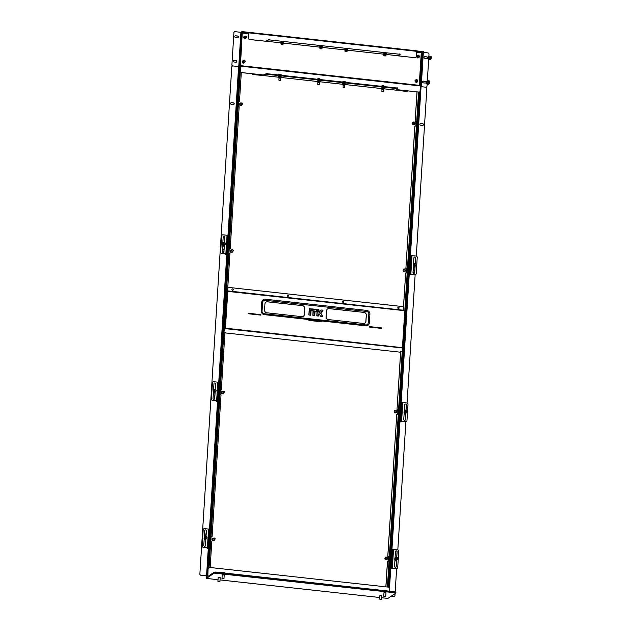 <?xml version="1.0" encoding="UTF-8"?>
<svg xmlns="http://www.w3.org/2000/svg" width="631" height="631" viewBox="0 0 631 631"><rect width="100%" height="100%" fill="white"/><g stroke="black" fill="none" stroke-linecap="round" stroke-linejoin="round"><path stroke-width="0.95" d="M278.878 76.335L281.15 76.477M381.731 87.662L384.003 87.804M342.862 83.434L345.125 83.576M317.748 80.665L320.02 80.807M224.967 332.135L221.323 389.966L220.771 389.903A0.426 0.402 -124.1 0 0 220.337 390.274L220.077 394.343A0.426 0.402 -124.1 0 0 220.464 394.801L221.016 394.864L212.087 536.871L211.456 536.863A0.426 0.402 55.9 0 0 211.227 536.902M241.294 72.565L239.457 101.788L238.904 101.725A0.426 0.402 -124.1 0 0 238.463 102.096L238.21 106.166A0.426 0.402 -124.1 0 0 238.597 106.623L239.149 106.686L230.212 248.693L229.66 248.63A0.426 0.402 -124.1 0 0 229.227 249L228.966 253.07A0.426 0.402 -124.1 0 0 229.353 253.528L229.905 253.591L227.562 290.859M221.323 389.966L220.7 389.958A0.426 0.402 55.9 0 0 220.471 389.997M230.212 248.693L229.581 248.685A0.426 0.402 55.9 0 0 229.361 248.724M239.457 101.788L238.826 101.78A0.426 0.402 55.9 0 0 238.605 101.82M406.451 272.971A0.426 0.402 55.9 0 0 406.585 272.695L406.845 268.625A0.426 0.402 55.9 0 0 406.459 268.167L405.907 268.104L414.835 126.097L415.466 126.105A0.426 0.402 -124.1 0 0 415.908 125.735L416.081 121.72A0.426 0.402 55.9 0 0 415.703 121.262L415.143 121.199L416.988 91.929M405.907 268.104L414.914 126.05M397.562 414.244A0.426 0.402 55.9 0 0 397.696 413.968L397.956 409.898A0.426 0.402 55.9 0 0 397.569 409.44L397.017 409.377L400.724 351.499L402.05 351.641L402.933 348.399L402.326 348.336L402.933 348.399M403.327 310.223L405.67 272.947L403.256 310.215M397.017 409.377L400.638 351.822M387.844 556.234L396.781 414.22L387.773 556.282L388.404 556.29A0.426 0.402 -124.1 0 1 388.791 556.755L388.712 556.802A0.426 0.402 55.9 0 0 388.325 556.345L387.773 556.282M415.143 121.199L417.059 91.937M396.363 89.949L406.727 91.392A1.246 1.191 55.9 0 0 407.792 90.919M252.416 73.803A1.246 1.191 55.9 0 0 253.41 74.505L263.797 75.649L253.339 74.553A1.246 1.191 -124.1 0 1 252.313 73.788M264.697 74.482L263.947 74.395L263.797 75.649M264.586 75.121L263.861 75.042M407.46 91.227A1.246 1.191 -124.1 0 1 406.648 91.44L406.727 91.392M396.339 90.249L406.648 91.44M396.063 90.154L383.94 88.813L396.031 90.162L397.869 88.9L396.931 88.616L266.022 74.142L263.829 75.097M207.686 575.22L206.558 575.835L207.67 575.464L207.181 575.811L207.646 575.953L200.918 575.283L207.638 576.024M208.451 567.837L240.025 65.987L240.632 66.042L209.074 567.458M420.412 85.8L389.067 587.28M212.087 536.871L211.456 536.863M211.527 536.807A0.426 0.402 -124.1 0 0 211.093 537.178L210.833 541.248A0.426 0.402 -124.1 0 0 211.219 541.706L211.779 541.769L210.155 567.498M415.695 126.066A0.426 0.402 55.9 0 0 415.829 125.79L416.081 121.72M385.849 586.846L387.466 561.18L388.097 561.188A0.426 0.402 -124.1 0 0 388.53 560.817L388.791 556.755M388.317 561.148A0.426 0.402 55.9 0 0 388.459 560.872L388.712 556.802M406.459 268.167L405.978 268.057M406.53 268.112A0.426 0.402 -124.1 0 1 406.916 268.577L406.845 268.625M406.585 272.695L406.916 268.577M406.664 272.639A0.426 0.402 -124.1 0 1 406.222 273.01L405.67 272.947M397.569 409.44L397.088 409.33M397.648 409.385A0.426 0.402 -124.1 0 1 398.027 409.85L397.956 409.898M397.696 413.968L398.027 409.85M397.775 413.912A0.426 0.402 -124.1 0 1 397.341 414.283L396.781 414.22M385.92 586.854L387.537 561.125M415.703 121.262L415.222 121.152M415.774 121.207A0.426 0.402 -124.1 0 1 416.16 121.673M264.121 75.128L264.239 75.633L266.006 74.434M396.931 88.616L267.52 74.355M396.946 88.316L397.845 88.663M266.022 74.142L267.544 74.064M414.449 124.244A1.136 1.081 -124.1 0 1 412.721 123.842A1.136 1.081 -124.1 0 1 413.179 122.367M413.96 124.52A1.136 1.081 -124.1 0 1 413.021 122.469M414.07 122.225A1.01 0.962 55.9 0 0 413.029 123.487A1.01 0.962 55.9 0 0 414.914 123.471M413.841 124.197L415.009 123.4A0.749 0.718 -124.1 0 1 413.865 122.824A0.749 0.718 -124.1 0 1 414.882 122.122A0.749 0.718 -124.1 0 1 415.009 123.4A1.136 1.081 -124.1 0 1 412.942 123.692A1.136 1.081 -124.1 0 1 414.181 122.154M241.578 105.196A1.136 1.081 -124.1 0 1 239.859 104.801A1.136 1.081 -124.1 0 1 240.316 103.326M241.097 105.48A1.136 1.081 -124.1 0 1 240.159 103.429M241.208 103.184A1.01 0.962 55.9 0 0 240.159 104.446A1.01 0.962 55.9 0 0 242.044 104.43M242.154 104.352A1.136 1.081 -124.1 0 1 240.08 104.651A1.136 1.081 -124.1 0 1 241.31 103.113M232.342 252.1A1.136 1.081 -124.1 0 1 230.615 251.706A1.136 1.081 -124.1 0 1 231.072 250.231M231.853 252.384A1.136 1.081 -124.1 0 1 230.914 250.333M231.963 250.089A1.01 0.962 55.9 0 0 230.914 251.351A1.01 0.962 55.9 0 0 232.807 251.327M232.91 251.256A1.136 1.081 -124.1 0 1 230.836 251.556A1.136 1.081 -124.1 0 1 232.074 250.018M405.055 271.259A1.136 1.081 -124.1 0 1 403.485 270.746A1.136 1.081 -124.1 0 1 403.943 269.271M404.716 271.425A1.136 1.081 -124.1 0 1 403.777 269.374M404.834 269.129A1.01 0.962 55.9 0 0 403.785 270.391A1.01 0.962 55.9 0 0 405.67 270.376M405.78 270.297A1.136 1.081 -124.1 0 1 403.698 270.596A1.136 1.081 -124.1 0 1 404.936 269.058M405.205 271.141A1.136 1.081 -124.1 0 1 404.81 271.362M396.315 412.414A1.136 1.081 -124.1 0 1 394.596 412.019A1.136 1.081 -124.1 0 1 395.053 410.544M395.834 412.698A1.136 1.081 -124.1 0 1 394.896 410.647M395.945 410.402A1.01 0.962 55.9 0 0 394.896 411.664A1.01 0.962 55.9 0 0 396.781 411.649M396.891 411.57A1.136 1.081 -124.1 0 1 394.809 411.869A1.136 1.081 -124.1 0 1 396.047 410.331M223.453 393.373A1.136 1.081 -124.1 0 1 221.726 392.979A1.136 1.081 -124.1 0 1 222.183 391.504M222.964 393.657A1.136 1.081 -124.1 0 1 222.025 391.606M223.074 391.362A1.01 0.962 55.9 0 0 222.033 392.624A1.01 0.962 55.9 0 0 223.918 392.6M224.021 392.529A1.136 1.081 -124.1 0 1 221.946 392.829A1.136 1.081 -124.1 0 1 223.185 391.291M214.209 540.278A1.136 1.081 -124.1 0 1 212.481 539.884A1.136 1.081 -124.1 0 1 212.947 538.409M213.72 540.562A1.136 1.081 -124.1 0 1 212.781 538.511M213.83 538.267A1.01 0.962 55.9 0 0 212.789 539.529A1.01 0.962 55.9 0 0 214.674 539.505M214.777 539.434A1.136 1.081 -124.1 0 1 212.702 539.734A1.136 1.081 -124.1 0 1 213.941 538.196M387.071 559.318A1.136 1.081 -124.1 0 1 385.352 558.924A1.136 1.081 -124.1 0 1 385.809 557.449M386.59 559.602A1.136 1.081 -124.1 0 1 385.651 557.552M386.7 557.307A1.01 0.962 55.9 0 0 385.651 558.569A1.01 0.962 55.9 0 0 387.537 558.553M387.647 558.474A1.136 1.081 -124.1 0 1 385.573 558.774A1.136 1.081 -124.1 0 1 386.803 557.236M278.886 77.029L281.055 77.171M278.918 76.54L280.763 76.556L281.363 77.092L280.716 77.242M280.511 78.205L279.012 78.047M278.91 77.928L281.008 78.023M279.249 77.936L280.511 78.118M317.756 81.312L319.933 81.446M317.787 80.823L319.633 80.839L320.232 81.375L319.586 81.525M319.381 82.487L317.89 82.33M317.787 82.211L319.878 82.306M318.119 82.219L319.389 82.401M381.708 88.34L383.94 88.474M381.739 87.89L383.609 87.883L384.279 88.372L383.569 88.577M383.506 89.523L382.007 89.428M381.763 89.263L383.758 89.444M342.838 84.057L345.07 84.191M342.87 83.608L344.739 83.6L345.409 84.089L344.7 84.294M344.636 85.24L343.138 85.146M342.893 84.98L344.881 85.161M287.215 295.584A0.686 0.655 55.9 0 0 288.264 296.231A0.686 0.655 55.9 0 0 288.201 295.087A0.686 0.655 55.9 0 0 287.215 295.584M287.46 295.119A0.686 0.655 -124.1 0 1 288.225 296.255M231.924 289.495A0.686 0.655 55.9 0 0 232.973 290.142A0.686 0.655 55.9 0 0 232.918 288.99A0.686 0.655 55.9 0 0 231.924 289.495M232.169 289.03A0.686 0.655 -124.1 0 1 232.934 290.165M342.499 301.673A0.686 0.655 55.9 0 0 343.548 302.32A0.686 0.655 55.9 0 0 343.493 301.176A0.686 0.655 55.9 0 0 342.499 301.673M342.743 301.208A0.686 0.655 -124.1 0 1 343.516 302.344M397.79 307.77A0.686 0.655 55.9 0 0 398.839 308.409A0.686 0.655 55.9 0 0 398.776 307.265A0.686 0.655 55.9 0 0 397.79 307.77M398.035 307.297A0.686 0.655 -124.1 0 1 398.8 308.433M400.724 351.499L400.527 352.216L225.007 332.884L225.117 332.158M402.602 348.012L225.409 328.648L224.715 328.593L223.934 331.48M225.322 328.664L225.409 328.238L224.991 328.625M225.362 328.838L224.754 328.767L223.902 331.898M223.895 332.024L225.204 332.166L225.007 332.884M403.193 310.207L403.414 306.658L227.894 287.326L227.602 290.867M227.894 287.326L227.673 290.875M224.991 328.57L223.934 331.449M227.72 291.443L227.073 290.82L226.442 291.554M405.236 310.767L227.799 291.396L225.409 328.238M225.409 328.648L225.48 328.183L402.452 347.673L402.878 348.225M302.509 305.641L267.505 301.784A2.5 2.382 55.9 0 0 264.933 303.961L264.547 310.081A2.5 2.382 55.9 0 0 266.81 312.802L301.815 316.659A2.5 2.382 55.9 0 0 304.387 314.475L304.773 308.354A2.5 2.382 55.9 0 0 302.509 305.641L267.426 301.831A2.5 2.382 55.9 0 0 265.911 302.186M364.079 312.416L329.066 308.567A2.5 2.382 55.9 0 0 326.503 310.744L326.117 316.865A2.5 2.382 55.9 0 0 328.372 319.578L363.385 323.435A2.5 2.382 55.9 0 0 365.948 321.258L366.335 315.137A2.5 2.382 55.9 0 0 364.079 312.416L328.996 308.614A2.5 2.382 55.9 0 0 327.473 308.969M262.054 311.044L262.599 302.478A2.5 2.382 -124.1 0 1 265.162 300.293L366.564 311.462A2.5 2.382 -124.1 0 1 368.827 314.175L368.291 322.741A2.5 2.382 -124.1 0 1 365.72 324.926L264.318 313.757A2.5 2.382 -124.1 0 1 262.054 311.044L261.218 310.854A3.502 3.336 55.9 0 0 264.381 314.656L365.783 325.825A3.502 3.336 55.9 0 0 369.38 322.764L369.916 314.199A3.502 3.336 55.9 0 0 366.753 310.397L265.351 299.228A3.502 3.336 55.9 0 0 261.755 302.281L261.218 310.854M227.799 291.396L226.442 291.53M418.945 92.126L405.212 310.428L227.192 290.82L226.466 291.238M402.452 347.673L404.771 310.886L405.236 310.744L404.692 310.933M369.253 326.637L381.503 327.978L381.471 328.412L369.269 327.063L381.416 328.341M248.543 313.339L260.784 314.688L260.753 315.114L248.535 313.465M308.898 319.988L321.14 321.337L321.116 321.763L308.89 320.114M381.574 327.931L369.261 326.574L369.23 327.063L381.542 328.42L381.503 327.978M260.824 315.121L260.855 314.632L248.543 313.276L248.511 313.765L260.824 315.121M308.906 319.925L308.875 320.414L321.187 321.771L321.218 321.282L308.906 319.925M303.33 316.305A2.5 2.382 55.9 0 0 304.308 314.522L304.694 308.401A2.5 2.382 55.9 0 0 302.438 305.688M364.899 323.08A2.5 2.382 55.9 0 0 365.877 321.305L366.264 315.185A2.5 2.382 55.9 0 0 364 312.471M225.48 328.183L224.707 328.538L227.239 291.136M319.444 312.124L321.037 310.097L319.294 312.321L318.687 312.006L318.821 309.947L317.354 309.782L316.975 315.784L318.442 315.95L318.718 313.954L318.545 316.028L317.007 315.886L317.267 309.766M317.172 309.718L316.794 315.713L317.172 309.718L318.9 309.655L318.994 311.99L319.499 312.235M318.568 313.962L319.396 313.922L318.868 313.946L318.75 315.934L316.794 315.713M319.396 313.922L320.493 316.257L322.402 316.581L320.871 313.181L322.402 316.581M317.432 309.498L318.97 309.939L318.955 312.132L320.974 309.995L322.812 310.089L321.14 310.058L322.772 310.231L320.619 313.063M322.812 310.089L320.603 313.339M248.511 313.757L260.698 315.043M308.914 320.414L321.061 321.692M389.532 587.666L421.098 85.934L420.617 85.879M206.558 575.835L238.597 66.57L233.044 65.955A1.246 1.191 55.9 0 0 231.766 67.052L199.877 573.871A1.246 1.191 55.9 0 0 201.005 575.227M240.679 65.671L420.317 85.445L240.648 65.656L240.419 71.193A1.246 1.191 55.9 0 0 241.555 72.549L241.476 72.597A1.246 1.191 -124.1 0 1 240.348 71.24L240.616 65.955L238.597 66.57L233.044 65.955A1.246 1.191 55.9 0 1 231.916 64.599L233.92 32.773L231.916 64.599M207.496 575.204L239.535 65.932M386.519 590.348L383.766 590.166M384.949 590.687L384.989 590.135L385.833 590.174L386.637 590.868M384.358 596.697L385.565 596.658L384.358 596.697M383.908 596.484L385.557 596.587M383.419 590.513L383.829 590.143M383.435 590.245L384.989 590.135M414.867 122.209A0.623 0.592 55.9 0 0 414.07 122.485A0.623 0.592 55.9 0 0 414.37 123.313A0.623 0.592 55.9 0 0 415.174 123.037A0.623 0.592 55.9 0 0 414.867 122.209M382.007 91.661L383.254 91.669M383.104 85.635L383.12 85.635A1.83 1.112 64.1 0 1 383.167 85.642A2.051 2.051 0 0 0 383.096 85.635A2.051 0.457 96.9 0 0 383.096 85.635A2.051 0.457 96.9 0 0 383.001 85.658A2.035 1.901 -145.4 0 0 382.678 85.658L382.788 86.234M382.402 85.674A1.83 1.073 43.4 0 0 382.386 85.674A2.051 2.051 0 0 0 381.629 86.037M383.758 85.855A2.035 0.552 120.5 0 0 383.695 85.792A2.051 1.996 -63.2 0 0 383.356 85.682A1.83 0.576 -49.4 0 0 383.317 85.666A1.83 0.576 -49.4 0 0 383.262 85.658M381.739 86.053L384.665 86.376M343.122 87.346L344.368 87.433L343.122 87.346M343.067 87.275L344.455 87.362M343.138 87.378L343.154 84.885M344.873 81.549A2.051 2.043 13.6 0 0 344.629 81.446A1.83 0.868 -43.4 0 0 344.573 81.415A1.83 0.868 -43.4 0 0 344.439 81.391A2.051 2.051 0 0 0 344.305 81.36L344.305 81.391A2.035 1.94 -179.2 0 0 343.974 81.375L343.958 81.336A2.051 2.051 0 0 0 343.84 81.344A1.83 1.333 -53.9 0 1 343.942 81.336L343.958 81.336M344.502 87.315L344.652 84.98M342.87 81.77L345.796 82.093M397.238 557.725A0.623 0.592 55.9 0 0 396.442 558.001A0.623 0.592 55.9 0 0 396.749 558.829A0.623 0.592 55.9 0 0 397.546 558.553A0.623 0.592 55.9 0 0 397.238 557.725M396.662 558.956A0.749 0.718 -124.1 0 1 396.544 557.678A0.749 0.718 -124.1 0 1 397.688 558.261A0.749 0.718 -124.1 0 1 396.662 558.956M396.489 560.77A1.814 1.727 -124.1 0 1 394.88 560.636M395.077 557.441A1.814 1.727 -124.1 0 1 396.213 557.425M396.489 560.793A1.814 1.727 -124.1 0 1 394.872 560.762M396.142 560.202L394.982 559.366L394.848 558.096L394.761 559.516L395.921 560.352L397.396 559.626L395.921 560.352M397.136 559.082A0.931 0.891 -124.1 0 1 395.377 558.656A0.931 0.891 -124.1 0 1 396.3 557.843M397.364 558.932A1.128 1.073 -124.1 0 1 396.181 559.855A1.128 1.073 -124.1 0 1 395.195 558.64A1.128 1.073 -124.1 0 1 396.52 557.694M395.069 557.954L396.678 557.607M397.467 558.9L397.396 559.626M206.511 536.721A0.623 0.592 55.9 0 0 205.706 536.989A0.623 0.592 55.9 0 0 206.014 537.817A0.623 0.592 55.9 0 0 206.81 537.541A0.623 0.592 55.9 0 0 206.511 536.721M205.935 537.951A0.749 0.718 -124.1 0 1 205.809 536.665A0.749 0.718 -124.1 0 1 206.952 537.249A0.749 0.718 -124.1 0 1 205.935 537.951M204.136 539.75A1.814 1.727 -124.1 0 0 205.753 539.781A1.814 1.727 -124.1 0 1 204.144 539.631M204.349 536.429A1.814 1.727 -124.1 0 1 205.477 536.413M205.414 539.197L204.247 538.353L204.341 536.942L204.026 538.503L205.193 539.347L206.66 538.622L205.193 539.347M206.408 538.077A0.931 0.891 -124.1 0 1 204.649 537.651A0.931 0.891 -124.1 0 1 205.564 536.831M206.629 537.92A1.128 1.073 -124.1 0 1 205.454 538.85A1.128 1.073 -124.1 0 1 204.46 537.628A1.128 1.073 -124.1 0 1 205.793 536.681M205.588 536.366L206.4 530.805A0.876 0.836 55.9 0 0 205.067 529.985A0.876 0.836 55.9 0 0 204.712 530.616L204.318 536.957L205.588 536.366M206.739 537.896L206.66 538.622M244.757 60.757A0.623 0.592 55.9 0 0 243.952 61.026A0.623 0.592 55.9 0 0 244.26 61.854A0.623 0.592 55.9 0 0 245.057 61.578A0.623 0.592 55.9 0 0 244.757 60.757M244.181 61.988A0.749 0.718 -124.1 0 1 244.055 60.702A0.749 0.718 -124.1 0 1 245.199 61.286A0.749 0.718 -124.1 0 1 244.181 61.988M387.899 598.393L395.818 593.116L394.951 592.28L215.81 572.546L214.288 572.625L207.773 577.018L208.104 568.602A1.246 1.191 -124.1 0 1 208.68 567.663M394.919 592.769L214.256 573.114L214.319 572.136L207.82 576.521L208.104 568.602M389.619 591.2L389.784 588.518A1.246 1.191 55.9 0 0 388.657 587.161L209.516 567.427A1.246 1.191 55.9 0 0 208.23 568.515M214.319 572.136L215.841 572.057L215.778 573.035M206.968 577.578L214.288 572.625L215.81 572.546L394.951 592.28L394.982 591.791L215.841 572.057M394.982 591.791L395.874 592.138M379.909 595.443L381.897 595.569M383.971 592.69L385.967 592.817M222.215 574.873L224.21 574.999M218.145 577.625L220.14 577.751M214.256 573.114L206.432 578.406L206.353 575.882M206.369 577.515L206.471 575.898M224.762 572.53L222.002 572.349M223.193 572.869L223.224 572.317L224.076 572.356L224.881 573.051M222.601 578.879L223.8 578.84L222.601 578.879M222.151 578.666L223.8 578.769M221.655 572.696L222.073 572.325M221.67 572.427L223.224 572.317M380.288 599.45L381.495 599.411L380.288 599.45M379.846 599.237L381.487 599.34M218.531 581.632L219.73 581.593L218.531 581.632M218.081 581.419L219.73 581.522M242.091 103.113A0.623 0.592 55.9 0 0 241.287 103.381A0.623 0.592 55.9 0 0 241.594 104.21A0.623 0.592 55.9 0 0 242.391 103.941A0.623 0.592 55.9 0 0 242.091 103.113M241.515 104.344A0.749 0.718 -124.1 0 1 241.389 103.058A0.749 0.718 -124.1 0 1 242.533 103.642A0.749 0.718 -124.1 0 1 241.515 104.344M232.847 250.018A0.623 0.592 55.9 0 0 232.05 250.286A0.623 0.592 55.9 0 0 232.35 251.114A0.623 0.592 55.9 0 0 233.147 250.838A0.623 0.592 55.9 0 0 232.847 250.018M232.271 251.248A0.749 0.718 -124.1 0 1 232.145 249.963A0.749 0.718 -124.1 0 1 233.289 250.546A0.749 0.718 -124.1 0 1 232.271 251.248M223.958 391.291A0.623 0.592 55.9 0 0 223.161 391.559A0.623 0.592 55.9 0 0 223.461 392.387A0.623 0.592 55.9 0 0 224.265 392.111A0.623 0.592 55.9 0 0 223.958 391.291M223.382 392.521A0.749 0.718 -124.1 0 1 223.256 391.236A0.749 0.718 -124.1 0 1 224.399 391.819A0.749 0.718 -124.1 0 1 223.382 392.521M214.714 538.196A0.623 0.592 55.9 0 0 213.917 538.464A0.623 0.592 55.9 0 0 214.225 539.292A0.623 0.592 55.9 0 0 215.021 539.016A0.623 0.592 55.9 0 0 214.714 538.196M214.138 539.426A0.749 0.718 -124.1 0 1 214.019 538.14A0.749 0.718 -124.1 0 1 215.155 538.724A0.749 0.718 -124.1 0 1 214.138 539.426M387.584 557.236A0.623 0.592 55.9 0 0 386.779 557.504A0.623 0.592 55.9 0 0 387.087 558.332A0.623 0.592 55.9 0 0 387.884 558.056A0.623 0.592 55.9 0 0 387.584 557.236M387.008 558.467A0.749 0.718 -124.1 0 1 386.882 557.181A0.749 0.718 -124.1 0 1 388.026 557.765A0.749 0.718 -124.1 0 1 387.008 558.467M396.82 410.331A0.623 0.592 55.9 0 0 396.023 410.6A0.623 0.592 55.9 0 0 396.331 411.428A0.623 0.592 55.9 0 0 397.128 411.16A0.623 0.592 55.9 0 0 396.82 410.331M396.244 411.562A0.749 0.718 -124.1 0 1 396.126 410.276A0.749 0.718 -124.1 0 1 397.27 410.86A0.749 0.718 -124.1 0 1 396.244 411.562M405.709 269.058A0.623 0.592 55.9 0 0 404.913 269.327A0.623 0.592 55.9 0 0 405.22 270.155A0.623 0.592 55.9 0 0 406.017 269.887A0.623 0.592 55.9 0 0 405.709 269.058M405.134 270.289A0.749 0.718 -124.1 0 1 405.015 269.003A0.749 0.718 -124.1 0 1 406.159 269.587A0.749 0.718 -124.1 0 1 405.134 270.289M317.882 84.593L319.128 84.601M318.978 78.567L318.994 78.567A1.83 1.112 64.1 0 1 319.041 78.575A2.051 2.051 0 0 0 318.97 78.567A2.051 0.457 96.9 0 0 318.97 78.567A2.051 0.457 96.9 0 0 318.876 78.599A2.035 1.901 -145.4 0 0 318.552 78.591L318.663 79.175M319.633 78.796A2.035 0.552 120.5 0 0 319.57 78.725A2.051 1.996 -63.2 0 0 319.231 78.615M317.614 78.993L320.54 79.309M279.005 80.287L280.33 80.295M280.748 74.482A2.051 2.043 13.6 0 0 280.503 74.387A1.83 0.868 -43.4 0 0 280.448 74.355A1.83 0.868 -43.4 0 0 280.314 74.332A2.051 2.051 0 0 0 280.18 74.3L280.18 74.332A2.035 1.94 -179.2 0 0 279.849 74.308L279.833 74.277A2.051 2.051 0 0 0 279.714 74.277A1.83 1.333 -53.9 0 1 279.817 74.277L279.833 74.277M280.377 80.247L280.519 77.984M278.744 74.71L281.671 75.034M281.087 42.072L283.39 42.096M319.838 46.229L322.133 46.489M344.952 48.989L347.271 49.234M383.932 53.398L386.243 53.43M419.607 85.366L421.682 52.42L421.263 52.728L421.965 52.42M421.682 52.42L422.581 51.805L420.459 85.445L422.873 51.837L416.515 51.111M422.581 51.805L416.452 50.811M386.385 54.471L398.264 55.78L400.141 54.495L399.21 54.203L269.8 39.95L268.285 40.029L266.44 41.26L280.637 42.829L266.471 41.252M268.285 40.029L266.353 40.747L266.44 41.26M399.21 54.203L269.8 39.95M399.226 53.911L400.125 54.258M268.301 39.737L269.823 39.658M386.393 54.463L398.24 55.765M248.582 38.112A1.246 1.191 55.9 0 0 249.71 39.469L266.148 41.283L249.631 39.524A1.246 1.191 -124.1 0 1 248.504 38.168L248.803 32.638M266.818 40.739L266.187 40.668L266.148 41.283M398.382 55.907L414.898 57.666A1.246 1.191 55.9 0 0 416.176 56.577L416.421 50.796L242.336 31.629M398.453 55.859L414.898 57.666M415.632 57.5A1.246 1.191 -124.1 0 1 414.819 57.721M240.419 65.64L242.312 31.952L248.788 32.631L248.504 38.168M248.851 32.347L416.421 50.796M397.711 88.474L267.56 73.772L266.037 73.851L264.35 74.994M396.97 88.024L267.56 73.772M266.037 73.851L264.31 74.434L264.318 75.002M396.986 87.733L397.885 88.08M266.061 73.559L267.576 73.48M241.555 72.549L263.908 75.01M241.476 72.597L263.829 75.057M396.804 89.649L418.81 92.071A1.246 1.191 55.9 0 0 420.096 90.982L420.317 85.445M396.733 89.697L418.81 92.071M419.544 91.905A1.246 1.191 -124.1 0 1 418.732 92.118M421.098 85.934L420.349 85.461M240.198 65.616L240.616 65.663M384.776 55.978L385.817 55.867L384.776 55.978M383.932 55.749L383.806 55.118L386.022 55.268L386.069 54.574L385.076 54.298L386.062 54.621M383.806 55.118L383.845 54.432L385.076 54.298L383.845 54.479M383.9 53.635L386.109 53.532M384.957 55.662L384.129 55.757L384.957 55.662M320.8 48.926L321.834 48.824L320.8 48.926M319.956 48.705L319.822 48.074L321.053 47.94L322.047 48.208L321.834 48.824M319.822 48.074L319.87 47.388L321.092 47.254L322.086 47.53L322.047 48.208M319.956 46.355L322.26 46.378M320.974 48.619L320.146 48.705L320.974 48.619M345.906 51.695L346.947 51.592L345.906 51.695M345.062 51.474L344.936 50.835L347.153 50.993L347.2 50.291L346.206 50.023L347.192 50.338M344.936 50.835L344.976 50.157L346.206 50.023L344.976 50.196M345.062 49.115L347.239 49.257M346.088 51.379L345.26 51.474L346.088 51.379M281.923 44.643L282.964 44.541L281.923 44.643M281.087 44.422L280.953 43.791L283.169 43.941L283.216 43.247L281 43.105L280.953 43.791M281.047 42.301L283.264 42.206M282.104 44.336L281.276 44.422L282.104 44.336M421.256 85.824L423.409 51.545L422.888 51.521M420.767 85.777L422.928 51.497M239.693 65.829L238.755 66.46L240.916 32.181L242.336 31.605L240.174 65.884L239.693 65.829L241.854 31.55M246.366 37.505A0.946 0.899 -124.1 0 1 244.591 37.032A0.946 0.899 -124.1 0 1 245.53 36.267M246.405 37.481A1.112 1.057 -124.1 0 1 244.284 37.466A1.112 1.057 -124.1 0 1 245.569 36.235M245.869 38.27A1.112 1.057 -124.1 0 1 244.11 37.584A1.112 1.057 -124.1 0 1 244.631 36.44M246.437 37.466L245.916 37.813A0.749 0.718 -124.1 0 1 244.781 37.3A0.749 0.718 -124.1 0 1 245.073 36.574L245.593 36.219A0.749 0.718 -124.1 0 1 246.737 36.803A0.749 0.718 -124.1 0 1 245.719 37.497A0.749 0.718 -124.1 0 1 245.593 36.219M244.828 61.988A0.946 0.899 -124.1 0 1 243.045 61.515A0.946 0.899 -124.1 0 1 243.992 60.75M244.867 61.964A1.112 1.057 -124.1 0 1 242.746 61.948A1.112 1.057 -124.1 0 1 244.023 60.726M244.331 62.761A1.112 1.057 -124.1 0 1 242.564 62.067A1.112 1.057 -124.1 0 1 243.093 60.923M244.891 61.948L244.378 62.295A0.749 0.718 -124.1 0 1 243.243 61.791A0.749 0.718 -124.1 0 1 243.534 61.057L244.055 60.702M418.156 57.129A0.946 0.899 -124.1 0 1 417.47 55.985A0.946 0.899 -124.1 0 1 419.276 56.23A0.946 0.899 -124.1 0 1 418.156 57.129M419.276 56.277A1.112 1.057 -124.1 0 1 417.967 57.397A1.112 1.057 -124.1 0 1 417.58 55.418A1.112 1.057 -124.1 0 1 418.661 55.37M418.739 57.318A1.112 1.057 -124.1 0 1 416.973 56.624A1.112 1.057 -124.1 0 1 417.501 55.481M417.675 55.97A0.749 0.718 -124.1 0 1 418.353 56.971M418.527 55.52A0.749 0.718 -124.1 0 1 418.779 56.853A0.749 0.718 -124.1 0 1 417.651 56.348A0.749 0.718 -124.1 0 1 418.527 55.52M416.618 81.612A0.946 0.899 -124.1 0 1 415.932 80.468A0.946 0.899 -124.1 0 1 417.738 80.713A0.946 0.899 -124.1 0 1 416.618 81.612M417.738 80.76A1.112 1.057 -124.1 0 1 416.428 81.88A1.112 1.057 -124.1 0 1 416.042 79.9A1.112 1.057 -124.1 0 1 417.123 79.853M417.194 81.801A1.112 1.057 -124.1 0 1 415.435 81.107A1.112 1.057 -124.1 0 1 415.955 79.963M416.129 80.453A0.749 0.718 -124.1 0 1 416.807 81.454M416.981 80.003A0.749 0.718 -124.1 0 1 417.241 81.336A0.749 0.718 -124.1 0 1 416.113 80.831A0.749 0.718 -124.1 0 1 416.981 80.003M234.188 103.799A0.876 0.836 55.9 0 0 233.399 102.853L231.467 102.64A0.876 0.836 55.9 0 0 230.599 103.697A0.876 0.836 55.9 0 0 231.364 104.352L233.289 104.565A0.876 0.836 55.9 0 0 234.188 103.799M233.793 104.462A0.876 0.836 55.9 0 0 233.312 102.908L231.38 102.703A0.876 0.836 55.9 0 0 230.883 102.806M231.766 67.052L199.877 573.871M223.997 249.805L222.388 249.631M200.918 575.283A1.246 1.191 -124.1 0 1 199.79 573.926M231.672 67.107A1.246 1.191 -124.1 0 1 232.224 66.176M224.005 249.742L222.396 249.56M222.286 251.28L223.895 251.453M414.236 271.559A0.876 0.836 55.9 0 0 413.439 270.604L413.439 270.604A0.876 0.836 55.9 0 1 413.873 272.19A0.876 0.836 55.9 0 0 414.236 271.559M414.141 271.614A0.876 0.836 55.9 0 0 413.352 270.667L413.352 270.667A0.876 0.836 55.9 0 1 413.833 272.213A0.876 0.836 55.9 0 0 414.141 271.614M423.472 124.654A0.876 0.836 55.9 0 0 422.683 123.7L420.751 123.487A0.876 0.836 55.9 0 0 419.883 124.544A0.876 0.836 55.9 0 0 420.64 125.206L422.573 125.419A0.876 0.836 55.9 0 0 423.472 124.654A0.876 0.836 55.9 0 0 422.683 123.7L420.751 123.487A0.876 0.836 55.9 0 0 419.883 124.544A0.876 0.836 55.9 0 0 420.64 125.206L422.573 125.419A0.876 0.836 55.9 0 0 423.472 124.654M423.385 124.709A0.876 0.836 55.9 0 0 422.596 123.763L420.664 123.55A0.876 0.836 55.9 0 0 420.167 123.652A0.876 0.836 55.9 0 1 420.664 123.55L422.596 123.763A0.876 0.836 55.9 0 1 423.078 125.309A0.876 0.836 55.9 0 0 423.385 124.709M421.051 86.668L425.712 87.181A1.246 1.191 55.9 0 1 426.84 88.537L416.294 256.123L426.84 88.537A1.246 1.191 55.9 0 0 425.712 87.181L421.051 86.668L425.712 87.181A1.246 1.191 55.9 0 0 426.998 86.084L428.993 54.258A1.246 1.191 55.9 0 0 427.865 52.901L423.354 52.405M394.951 595.356L395.061 593.621L394.951 595.356A1.246 1.191 55.9 0 1 394.446 596.256A1.246 1.191 55.9 0 0 394.951 595.356M395.18 591.815L396.639 568.555L395.18 591.815M397.814 549.932L405.883 421.65L397.814 549.932M407.058 403.028L415.127 274.753L407.058 403.028M391.188 596.24L393.673 596.445A1.246 1.191 55.9 0 0 394.446 596.256A1.246 1.191 55.9 0 1 393.673 596.445L391.275 596.185L393.586 596.508A1.246 1.191 -124.1 0 0 394.359 596.319A1.246 1.191 -124.1 0 1 393.586 596.508L391.188 596.24M413.337 272.324A0.876 0.836 55.9 0 0 413.873 272.19A0.876 0.836 55.9 0 1 413.337 272.324L413.337 272.324M238.4 36.961A0.876 0.836 55.9 0 0 237.603 36.014L235.671 35.801A0.876 0.836 55.9 0 0 234.803 36.85A0.876 0.836 55.9 0 0 235.568 37.513L237.501 37.726A0.876 0.836 55.9 0 0 238.4 36.961M237.997 37.623A0.876 0.836 55.9 0 0 237.516 36.07L235.584 35.857A0.876 0.836 55.9 0 0 235.087 35.959M236.854 61.444A0.876 0.836 55.9 0 0 236.065 60.497L234.133 60.284A0.876 0.836 55.9 0 0 233.265 61.341A0.876 0.836 55.9 0 0 234.022 61.996L235.955 62.209A0.876 0.836 55.9 0 0 236.854 61.444M236.459 62.106A0.876 0.836 55.9 0 0 235.978 60.552L234.046 60.339A0.876 0.836 55.9 0 0 233.549 60.45M240.908 32.307L235.205 31.676A1.246 1.191 55.9 0 0 233.92 32.773M232.721 65.963A1.246 1.191 -124.1 0 1 231.829 64.662M233.833 32.828A1.246 1.191 -124.1 0 1 234.385 31.897M427.676 57.807A0.876 0.836 55.9 0 0 426.887 56.861L424.955 56.648A0.876 0.836 55.9 0 0 424.087 57.705A0.876 0.836 55.9 0 0 424.852 58.36L426.777 58.573A0.876 0.836 55.9 0 0 427.676 57.807M427.282 58.47A0.876 0.836 55.9 0 0 426.801 56.924L424.868 56.711A0.876 0.836 55.9 0 0 424.371 56.814M426.138 82.298A0.876 0.836 55.9 0 0 425.349 81.344L423.417 81.131A0.876 0.836 55.9 0 0 422.549 82.188A0.876 0.836 55.9 0 0 423.306 82.842L425.239 83.055A0.876 0.836 55.9 0 0 426.138 82.298M425.736 82.953A0.876 0.836 55.9 0 0 425.262 81.407L423.33 81.194A0.876 0.836 55.9 0 0 422.833 81.296M426.446 87.015A1.246 1.191 -124.1 0 1 425.949 87.228M393.539 549.443L392.372 568.05L396.449 568.499A1.246 1.191 55.9 0 0 397.735 567.411L398.753 551.249A1.246 1.191 55.9 0 0 397.625 549.893L393.539 549.443L391.906 549.877M391.252 568.484L396.449 568.499M390.739 568.484L392.372 568.05M395.755 551.029A0.876 0.836 -124.1 0 1 397.049 551.873L396.686 557.599M396.528 560.083L396.126 566.559A0.876 0.836 -124.1 0 1 395.811 567.159M397.183 568.342A1.246 1.191 -124.1 0 1 396.363 568.563M396.773 557.575L397.136 551.809A0.876 0.836 55.9 0 0 395.803 550.997A0.876 0.836 55.9 0 0 395.448 551.628L395.045 557.97M394.943 559.665L394.525 566.315A0.876 0.836 55.9 0 0 395.858 567.135A0.876 0.836 55.9 0 0 396.213 566.504L396.615 560.044M402.783 402.539L401.616 421.145L405.694 421.595A1.246 1.191 55.9 0 0 406.979 420.506L407.997 404.345A1.246 1.191 55.9 0 0 406.861 402.988L402.783 402.539L401.15 402.972M400.496 421.579L405.694 421.595M399.983 421.579L401.616 421.145M404.999 404.124A0.876 0.836 -124.1 0 1 406.293 404.968L405.93 410.694L404.092 411.199L404.006 412.611L405.165 413.447L406.64 412.729L405.165 413.447M405.772 413.179L405.37 419.654A0.876 0.836 -124.1 0 1 405.055 420.254M406.427 421.437A1.246 1.191 -124.1 0 1 405.607 421.658M406.017 410.671L406.38 404.905A0.876 0.836 55.9 0 0 405.047 404.092A0.876 0.836 55.9 0 0 404.692 404.723L404.29 411.065M404.179 412.761L403.761 419.41A0.876 0.836 55.9 0 0 405.102 420.23A0.876 0.836 55.9 0 0 405.457 419.599L405.859 413.139M412.027 255.634L410.852 274.24L414.938 274.69A1.246 1.191 55.9 0 0 416.223 273.602L417.233 257.44A1.246 1.191 55.9 0 0 416.105 256.083L412.027 255.634L410.395 256.068M409.74 274.674L414.938 274.69M409.219 274.674L410.852 274.24M414.244 257.219A0.876 0.836 -124.1 0 1 415.529 258.063L415.174 263.79L413.337 264.294L413.242 265.706L414.409 266.542L415.884 265.825L414.409 266.542M415.017 266.274L414.606 272.75A0.876 0.836 -124.1 0 1 414.299 273.357M415.671 274.532A1.246 1.191 -124.1 0 1 414.851 274.753M415.261 263.766L415.624 258A0.876 0.836 55.9 0 0 414.283 257.188A0.876 0.836 55.9 0 0 413.928 257.819L413.242 265.706M413.423 265.856L413.005 272.505A0.876 0.836 55.9 0 0 414.338 273.326A0.876 0.836 55.9 0 0 414.693 272.695L415.103 266.235M406.38 412.177A0.931 0.891 -124.1 0 1 404.621 411.759A0.931 0.891 -124.1 0 1 405.544 410.939M406.601 412.027A1.128 1.073 -124.1 0 1 405.425 412.95A1.128 1.073 -124.1 0 1 404.432 411.735A1.128 1.073 -124.1 0 1 405.765 410.789A0.749 0.718 -124.1 0 1 406.924 411.357A0.749 0.718 -124.1 0 1 405.907 412.051A0.749 0.718 -124.1 0 1 405.78 410.773L404.66 411.53M405.386 413.297L404.226 412.461L404.313 411.049M406.711 412.004L406.64 412.729M415.624 265.272A0.931 0.891 -124.1 0 1 413.865 264.854A0.931 0.891 -124.1 0 1 414.78 264.034M415.845 265.123A1.128 1.073 -124.1 0 1 414.67 266.045A1.128 1.073 -124.1 0 1 413.676 264.831A1.128 1.073 -124.1 0 1 415.009 263.884M414.63 266.392L413.463 265.556M415.955 265.099L415.884 265.825M406.482 410.82A0.623 0.592 55.9 0 0 405.686 411.096A0.623 0.592 55.9 0 0 405.985 411.925A0.623 0.592 55.9 0 0 406.79 411.649A0.623 0.592 55.9 0 0 406.482 410.82M405.733 413.865A1.814 1.727 -124.1 0 1 404.124 413.731M404.321 410.536A1.814 1.727 -124.1 0 1 405.457 410.521M405.733 413.889A1.814 1.727 -124.1 0 1 404.116 413.857M415.726 263.916A0.623 0.592 55.9 0 0 414.922 264.192A0.623 0.592 55.9 0 0 415.23 265.02A0.623 0.592 55.9 0 0 416.026 264.744A0.623 0.592 55.9 0 0 415.726 263.916M415.151 265.146A0.749 0.718 -124.1 0 1 415.024 263.868A0.749 0.718 -124.1 0 1 416.168 264.452A0.749 0.718 -124.1 0 1 415.151 265.146M414.969 266.96A1.814 1.727 -124.1 0 1 413.36 266.826M413.565 263.632A1.814 1.727 -124.1 0 1 414.693 263.616M414.969 266.984A1.814 1.727 -124.1 0 1 413.352 266.952M208.553 529.07L204.476 528.62A1.246 1.191 55.9 0 0 203.19 529.709L202.172 545.87A1.246 1.191 55.9 0 0 203.3 547.227L207.386 547.676L208.553 529.07L209.137 529.243L207.962 547.858L207.41 548.252L208.285 548.41M207.599 547.85L207.063 548.229L207.094 547.716M203.3 547.227L207.615 547.834M205.801 539.071L205.39 545.555A0.876 0.836 -124.1 0 1 205.083 546.154M205.028 530.016A0.876 0.836 -124.1 0 1 206.313 530.86M203.214 547.282A1.246 1.191 -124.1 0 1 202.086 545.925L202.172 545.87M203.19 529.709L202.086 545.925M203.103 529.772A1.246 1.191 -124.1 0 1 203.655 528.841M204.207 538.653L203.789 545.31A0.876 0.836 55.9 0 0 205.122 546.123A0.876 0.836 55.9 0 0 205.477 545.492L205.887 539.032M206.037 536.571L206.4 530.805M209.137 529.243L207.946 547.818M207.962 547.858L207.386 547.676M214.658 392.293L213.491 391.449L213.578 390.037L213.27 391.599L214.437 392.443L215.905 391.717L214.437 392.443M215.652 391.173A0.931 0.891 -124.1 0 1 213.885 390.747A0.931 0.891 -124.1 0 1 214.808 389.926M214.769 391.764L215.889 391.007A0.749 0.718 -124.1 0 1 214.753 390.423A0.749 0.718 -124.1 0 1 215.77 389.721A0.749 0.718 -124.1 0 1 215.889 391.007A1.128 1.073 -124.1 0 1 214.698 391.946A1.128 1.073 -124.1 0 1 213.704 390.723A1.128 1.073 -124.1 0 1 215.029 389.777M213.578 390.037L215.195 389.69L215.644 383.9A0.876 0.836 55.9 0 0 214.311 383.08A0.876 0.836 55.9 0 0 213.956 383.711L213.554 390.053M215.976 390.991L215.905 391.717M223.895 245.388L222.735 244.544L222.822 243.132L222.514 244.694L223.674 245.538L225.149 244.812L223.674 245.538M224.888 244.268A0.931 0.891 -124.1 0 1 223.129 243.842A0.931 0.891 -124.1 0 1 224.052 243.022M225.117 244.118A1.128 1.073 -124.1 0 1 223.934 245.041A1.128 1.073 -124.1 0 1 222.948 243.818A1.128 1.073 -124.1 0 1 224.273 242.872A0.749 0.718 -124.1 0 1 225.441 243.44A0.749 0.718 -124.1 0 1 224.415 244.142A0.749 0.718 -124.1 0 1 224.297 242.856L223.177 243.613M222.822 243.132L224.431 242.785L224.888 236.996A0.876 0.836 55.9 0 0 223.555 236.175A0.876 0.836 55.9 0 0 223.2 236.806L222.798 243.148M225.22 244.087L225.149 244.812M215.755 389.816A0.623 0.592 55.9 0 0 214.95 390.084A0.623 0.592 55.9 0 0 215.258 390.912A0.623 0.592 55.9 0 0 216.054 390.636A0.623 0.592 55.9 0 0 215.755 389.816M213.381 392.845A1.814 1.727 -124.1 0 0 214.997 392.876A1.814 1.727 -124.1 0 1 213.388 392.727M213.594 389.524A1.814 1.727 -124.1 0 1 214.721 389.508M224.991 242.911A0.623 0.592 55.9 0 0 224.194 243.18A0.623 0.592 55.9 0 0 224.502 244.008A0.623 0.592 55.9 0 0 225.299 243.732A0.623 0.592 55.9 0 0 224.991 242.911M222.625 245.94A1.814 1.727 -124.1 0 0 224.242 245.972A1.814 1.727 -124.1 0 1 222.633 245.822M222.83 242.62A1.814 1.727 -124.1 0 1 223.966 242.612M217.798 382.165L213.72 381.716A1.246 1.191 55.9 0 0 212.434 382.804L211.417 398.966A1.246 1.191 55.9 0 0 212.544 400.322L216.63 400.772L217.798 382.165L218.373 382.347L217.206 400.953L216.654 401.348L217.529 401.513M216.843 400.906L216.33 401.292M212.544 400.322L216.843 400.945M215.045 392.166L214.635 398.65A0.876 0.836 -124.1 0 1 214.319 399.249M214.272 383.112A0.876 0.836 -124.1 0 1 215.557 383.956M212.458 400.377A1.246 1.191 -124.1 0 1 211.33 399.021L211.417 398.966M212.434 382.804L211.33 399.021M212.347 382.867A1.246 1.191 -124.1 0 1 212.899 381.936M213.452 391.748L213.033 398.406A0.876 0.836 55.9 0 0 214.366 399.218A0.876 0.836 55.9 0 0 214.721 398.587L215.132 392.127M215.281 389.666L215.644 383.9M218.373 382.347L217.182 400.914M217.206 400.953L216.63 400.772M227.042 235.26L222.956 234.811A1.246 1.191 55.9 0 0 221.678 235.899L220.661 252.061A1.246 1.191 55.9 0 0 221.789 253.417L225.866 253.867L227.042 235.26L227.617 235.442L226.45 254.048L225.898 254.443L226.774 254.608M226.087 254.041L225.551 254.427L225.582 253.907M221.789 253.417L226.103 254.025M224.281 245.262L223.879 251.745A0.876 0.836 -124.1 0 1 223.563 252.345M223.508 236.207A0.876 0.836 -124.1 0 1 224.802 237.051M221.702 253.473A1.246 1.191 -124.1 0 1 220.574 252.116L220.661 252.061M221.678 235.899L220.574 252.116M221.591 235.962A1.246 1.191 -124.1 0 1 222.144 235.032M222.696 244.844L222.278 251.501A0.876 0.836 55.9 0 0 223.611 252.313A0.876 0.836 55.9 0 0 223.966 251.682L224.368 245.222M224.526 242.761L224.888 236.996M227.617 235.442L226.426 254.009M226.45 254.048L225.866 253.867M429.451 81.099A0.623 0.592 55.9 0 0 428.646 81.375A0.623 0.592 55.9 0 0 428.954 82.196A0.623 0.592 55.9 0 0 429.75 81.927A0.623 0.592 55.9 0 0 429.451 81.099M428.875 82.33A0.749 0.718 -124.1 0 1 428.749 81.052A0.749 0.718 -124.1 0 1 429.892 81.628A0.749 0.718 -124.1 0 1 428.875 82.33M429.672 82.227A1.814 1.727 -124.1 0 1 427.234 84.089A1.814 1.727 -124.1 0 1 426.935 80.997A1.814 1.727 -124.1 0 1 428.843 80.997M428.914 84.026A1.814 1.727 -124.1 0 1 427.116 84.152M246.295 36.267A0.623 0.592 55.9 0 0 245.491 36.543A0.623 0.592 55.9 0 0 245.798 37.371A0.623 0.592 55.9 0 0 246.595 37.095A0.623 0.592 55.9 0 0 246.295 36.267M430.989 56.616A0.623 0.592 55.9 0 0 430.192 56.885A0.623 0.592 55.9 0 0 430.492 57.713A0.623 0.592 55.9 0 0 431.296 57.437A0.623 0.592 55.9 0 0 430.989 56.616M430.413 57.847A0.749 0.718 -124.1 0 1 430.295 56.561A0.749 0.718 -124.1 0 1 431.43 57.145A0.749 0.718 -124.1 0 1 430.413 57.847M431.21 57.744A1.814 1.727 -124.1 0 1 428.772 59.606A1.814 1.727 -124.1 0 1 428.473 56.506A1.814 1.727 -124.1 0 1 430.381 56.514M430.452 59.543A1.814 1.727 -124.1 0 1 428.654 59.669M387.805 587.067L402.791 348.919M419.631 91.85L388.467 587.138M418.558 92.102L404.818 310.389M402.278 350.804L387.418 587.019M381.676 88.569L345.07 84.538L381.676 88.577M342.807 84.286L319.956 81.77M317.693 81.517L281.087 77.487L317.693 81.533M278.823 77.234L264.239 75.633M322.985 310.491L320.722 313.189L322.622 316.218M405.236 310.799L402.893 348.02M320.564 316.226L322.354 316.376L320.564 316.226L319.239 313.891L320.493 316.257M311.58 309.135L316.588 309.553L316.486 311.288L311.391 310.578L316.502 311.383L316.549 309.695L311.667 309.158L311.572 310.649L316.462 311.28M311.391 310.578L311.738 308.875L316.628 309.411M316.849 309.679L316.762 311.17M309.158 311.193L308.835 314.837L310.531 315.271L310.712 311.375L309.245 311.209L309.016 314.908L310.491 315.169L309.048 315.011L309.158 311.178L310.862 311.367L310.515 315.169M309.324 310.925L311.02 311.359L310.783 315.058M309.206 310.349L309.308 308.867L310.902 308.93L310.87 310.641L309.119 310.326L310.815 310.76L310.862 309.072L309.395 308.906L309.3 310.397L310.775 310.657M309.119 310.326L309.214 308.835L310.933 308.78M311.162 309.056L311.067 310.539M312.818 315.279L313.047 311.58L312.818 315.279L314.766 315.492L314.695 311.809L313.228 311.651L312.992 315.35L314.475 315.603L312.905 315.311L313.134 311.619L314.735 311.667L314.498 315.61M313.307 311.367L314.774 311.525M314.995 311.793L314.766 315.492M227.286 290.844L405.157 310.436M261.755 302.281L262.599 302.478M265.162 300.293L265.351 299.228M366.564 311.462L366.753 310.397M264.381 314.656L264.318 313.757M368.827 314.175L369.916 314.199M365.783 325.825L365.72 324.926M368.291 322.741L369.38 322.764M318.75 315.934L317.022 315.989M322.378 316.478L320.69 316.391M314.506 315.713L313.039 315.547M310.531 315.271L308.922 314.877L309.072 311.146M309.214 310.357L309.466 308.622M310.815 310.76L309.332 310.499M311.572 309.127L311.485 310.61L311.738 308.875M316.502 311.383L311.604 310.752M208.348 576.174L207.757 576.111M387.994 598.401L381.763 597.723M220.006 579.921L379.775 597.518L220.006 579.905M206.384 578.422L218.018 579.7L206.432 578.406M416.452 52.199L421.263 52.728L419.213 85.327M242.501 33.041L248.788 33.735M347.515 50.196L383.49 54.156L347.523 50.18M344.621 49.865L322.417 47.42M319.507 47.096L283.548 43.137M248.914 32.851L416.507 51.308M421.713 52.397L416.476 51.821M248.811 33.348L242.525 32.654M240.734 66.168L420.412 85.958M384.247 53.911L385.123 53.588M319.862 47.435L322.086 47.57M320.264 46.86L319.546 46.852L319.862 47.475M345.37 49.628L344.66 49.612L344.968 50.243M280.992 43.153L283.216 43.287M281.394 42.577L282.27 42.253M245.79 38.341L245.964 38.223A1.136 1.081 -124.1 0 1 244.071 37.466A1.136 1.081 -124.1 0 1 244.725 36.369L244.544 36.495M244.244 62.824L244.418 62.706A1.136 1.081 -124.1 0 1 242.525 61.956A1.136 1.081 -124.1 0 1 243.187 60.852L242.998 60.978M418.653 57.382L418.826 57.263A1.136 1.081 -124.1 0 1 416.933 56.506A1.136 1.081 -124.1 0 1 417.596 55.41M417.115 81.864L417.288 81.746A1.136 1.081 -124.1 0 1 415.395 80.997A1.136 1.081 -124.1 0 1 416.058 79.892M390.912 568.444L392.088 549.838M392.6 549.491L391.425 568.097M400.157 421.54L401.324 402.933M401.844 402.586L400.669 421.192M409.401 274.635L410.568 256.028M411.081 255.681L409.913 274.288M207.118 547.716L207.086 548.197M225.606 253.907L225.575 254.388M428.749 81.052L427.542 81.864A0.749 0.718 55.9 0 0 427.668 83.142A0.749 0.718 55.9 0 0 428.386 83.103L429.593 82.29M428.615 82.945A0.812 0.773 -124.1 0 1 427.171 82.377A0.812 0.773 -124.1 0 1 427.779 81.707M430.295 56.561L429.088 57.382A0.749 0.718 55.9 0 0 429.206 58.659A0.749 0.718 55.9 0 0 429.924 58.62L431.131 57.807M430.161 58.462A0.812 0.773 -124.1 0 1 428.709 57.894A0.812 0.773 -124.1 0 1 429.317 57.224M240.632 66.042L209.09 567.458M389.075 587.28L420.617 85.871M264.208 75.641L278.823 77.25M319.956 81.778L342.807 84.302M414.275 122.099L413.195 121.988C411.727 123.463 412.035 124.41 414.117 124.835L415.103 123.329M240.182 103.878L241.389 103.058L240.332 102.948C238.865 104.423 239.165 105.369 241.255 105.787L242.241 104.296L241.026 105.117M232.161 249.955L231.088 249.852C229.621 251.327 229.929 252.274 232.011 252.692L232.997 251.201L231.782 252.021M403.808 269.823L405.015 269.003L403.958 268.893C402.483 270.368 402.791 271.314 404.873 271.74L405.859 270.242M396.134 410.276L395.069 410.166C393.594 411.641 393.902 412.587 395.992 413.013L396.978 411.515L395.763 412.335M222.057 392.056L223.256 391.236L222.199 391.125C220.732 392.6 221.039 393.547 223.122 393.965L224.108 392.474M212.813 538.961L214.019 538.14L212.962 538.03C211.488 539.505 211.795 540.452 213.877 540.87L214.863 539.379L213.649 540.199M385.675 558.001L386.882 557.181L385.825 557.07C384.358 558.545 384.658 559.492 386.748 559.91L387.734 558.419M279.217 77.148L278.618 76.619L279.257 76.461M281.11 77.108L281.055 77.968M278.839 76.966L278.792 77.826M318.087 81.431L317.488 80.894L318.127 80.744M319.98 81.391L319.925 82.243M317.716 81.249L317.661 82.101M382.063 88.482L381.4 87.993L382.11 87.788M383.964 88.435L383.908 89.294M381.692 88.293L381.637 89.152M343.193 84.199L342.53 83.71L343.24 83.505M345.094 84.152L345.039 85.011M342.822 84.01L342.767 84.869M405.252 310.783L402.901 348.099M319.436 312.132L321.037 310.097M320.572 316.218L319.231 313.891M385.983 592.627L385.738 596.492M383.987 592.501L383.743 596.366M414.165 122.162L412.997 122.95M383.23 91.732L383.522 89.263M384.35 86.25A2.051 2.051 0 0 0 383.317 85.666M381.881 91.503L382.023 89.168M343.706 81.36A2.051 2.051 0 0 0 342.759 81.762M345.48 81.967A2.051 2.051 0 0 0 344.573 81.415M396.544 557.678L395.424 558.435M397.38 558.916L396.26 559.673M205.809 536.665L204.689 537.423M206.652 537.912L205.532 538.669M395.858 593.061L395.921 592.083M387.947 598.417L381.763 597.738M224.218 574.809L223.981 578.674M222.23 574.683L221.986 578.548M381.913 595.372L381.668 599.245M379.917 595.246L379.673 599.119M220.156 577.554L219.911 581.427M218.16 577.428L217.916 581.301M232.145 249.963L230.946 250.783M224.1 392.482L222.893 393.294M387.726 558.427L386.519 559.24M396.126 410.276L394.919 411.096M405.851 270.249L404.645 271.062M319.254 84.53L319.396 82.267M318.616 78.559A2.051 2.051 0 0 0 317.503 78.978M320.225 79.183A2.051 2.051 0 0 0 319.191 78.607M317.756 84.436L317.898 82.148M278.886 80.153L279.028 77.873M279.58 74.292A2.051 2.051 0 0 0 278.634 74.695M281.355 74.9A2.051 2.051 0 0 0 280.448 74.355M283.532 43.145L319.507 47.112M322.409 47.428L344.621 49.873M386.062 54.668L386.353 53.919L385.131 53.58L383.648 53.745L383.845 54.526M385.817 55.867L386.022 55.268M321.147 46.536L322.37 46.875L322.078 47.617M346.261 49.297L347.484 49.636L347.192 50.385M346.947 51.592L347.153 50.993M283.209 43.334L283.5 42.592L282.278 42.253L280.803 42.419L280.992 43.2M282.964 44.541L283.169 43.941M245.704 36.164L245.412 36.046C243.353 36.495 243.124 37.45 244.733 38.909L246.532 37.387M244.158 60.647L243.874 60.529C241.807 60.978 241.578 61.933 243.187 63.392L244.986 61.87M418.282 55.086C416.215 55.536 415.987 56.49 417.596 57.949C419.662 57.5 419.891 56.545 418.282 55.086M416.744 79.577C414.677 80.027 414.449 80.973 416.058 82.432C418.124 81.983 418.345 81.028 416.744 79.577M406.624 412.011L405.504 412.769M415.024 263.868L413.904 264.626M415.868 265.107L414.748 265.872M215.053 389.761L213.933 390.518M225.133 244.102L224.013 244.86"/></g></svg>
